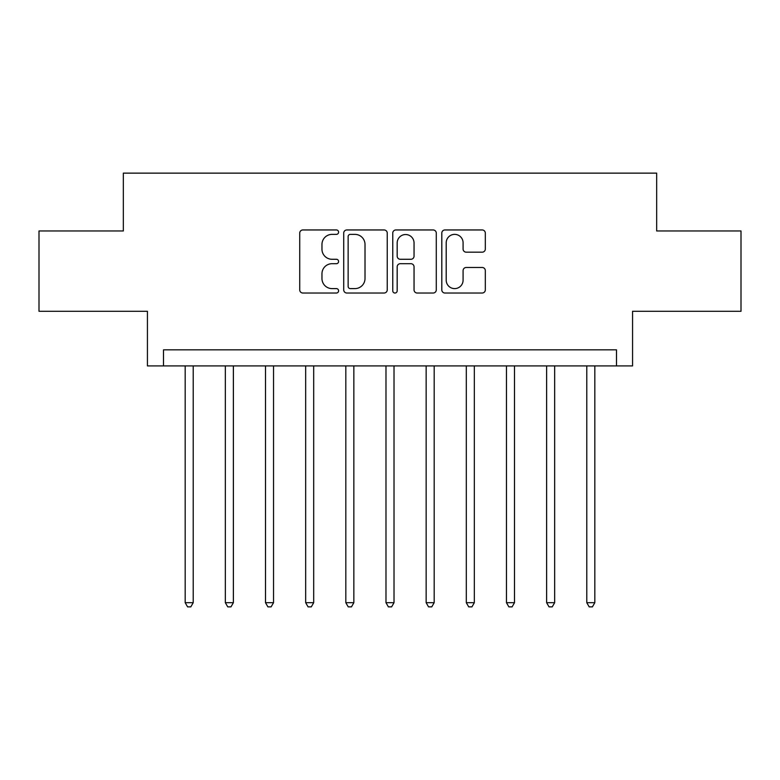 <?xml version="1.0" encoding="UTF-8"?>
<svg xmlns="http://www.w3.org/2000/svg" width="780" height="780" viewBox="0 0 780 780"><rect width="100%" height="100%" fill="white"/><g stroke="black" fill="none" stroke-linecap="round" stroke-linejoin="round"><path stroke-width="1.17" d="M338.598 232.157A2.203 2.203 0 0 0 336.385 229.954L302.884 229.954A3.149 3.149 0 0 0 299.725 233.103L299.725 289.868A3.149 3.149 0 0 0 302.884 293.026L336.385 293.026A2.203 2.203 0 0 0 338.598 290.813A2.203 2.203 0 0 0 336.385 288.61L332.056 288.61A10.091 10.091 0 0 1 321.965 278.519L321.965 273.79A10.091 10.091 0 0 1 332.056 263.698L336.385 263.698A2.203 2.203 0 0 0 338.598 261.485A2.203 2.203 0 0 0 336.385 259.282L332.056 259.282A10.091 10.091 0 0 1 321.965 249.191L321.965 244.462A10.091 10.091 0 0 1 332.056 234.37L336.385 234.37A2.203 2.203 0 0 0 338.598 232.157M482.167 252.184A3.149 3.149 0 0 0 485.316 249.034L485.316 233.103A3.149 3.149 0 0 0 482.167 229.954L444.951 229.954A3.149 3.149 0 0 0 441.802 233.103L441.802 289.868A3.149 3.149 0 0 0 444.951 293.026L482.167 293.026A3.149 3.149 0 0 0 485.316 289.868L485.316 270.631A3.149 3.149 0 0 0 482.167 267.481L466.235 267.481A3.149 3.149 0 0 0 463.086 270.631L463.086 280.176A8.434 8.434 0 0 1 454.652 288.61A8.434 8.434 0 0 1 446.209 280.176L446.209 242.804A8.434 8.434 0 0 1 454.652 234.37A8.434 8.434 0 0 1 463.086 242.804L463.086 249.034A3.149 3.149 0 0 0 466.235 252.184L482.167 252.184M616.502 365.908L632.57 365.908L632.57 311.288L741 311.288L741 230.968L656.663 230.968L656.663 173.131L123.337 173.131L123.337 230.968L39 230.968L39 311.288L147.43 311.288L147.43 365.908L616.502 365.908L616.502 349.84L163.498 349.84L163.498 365.908M387.241 233.103A3.149 3.149 0 0 0 384.091 229.954L346.876 229.954A3.149 3.149 0 0 0 343.717 233.103L343.717 289.868A3.149 3.149 0 0 0 346.876 293.026L384.091 293.026A3.149 3.149 0 0 0 387.241 289.868L387.241 233.103M395.909 229.954L433.124 229.954A3.149 3.149 0 0 1 436.283 233.103L436.283 289.868A3.149 3.149 0 0 1 433.124 293.026L417.202 293.026A3.149 3.149 0 0 1 414.043 289.868L414.043 266.848A3.149 3.149 0 0 0 410.894 263.698L400.325 263.698A3.149 3.149 0 0 0 397.176 266.848L397.176 290.813A2.203 2.203 0 0 1 394.963 293.026A2.203 2.203 0 0 1 392.759 290.813L392.759 233.103A3.149 3.149 0 0 1 395.909 229.954M350.347 234.37A2.203 2.203 0 0 0 348.133 236.574L348.133 286.397A2.203 2.203 0 0 0 350.347 288.61L354.919 288.61A10.091 10.091 0 0 0 365.011 278.519L365.011 244.462A10.091 10.091 0 0 0 354.919 234.37L350.347 234.37M414.043 242.96A8.434 8.434 0 0 0 405.61 234.526A8.434 8.434 0 0 0 397.176 242.96L397.176 256.123A3.149 3.149 0 0 0 400.325 259.282L410.894 259.282A3.149 3.149 0 0 0 414.043 256.123L414.043 242.96M185.182 365.908L185.182 602.687L193.216 602.687L193.216 365.908M193.216 602.687L190.807 606.869L187.59 606.869L185.182 602.687M225.342 365.908L225.342 602.687L233.376 602.687L233.376 365.908M233.376 602.687L230.968 606.869L227.75 606.869L225.342 602.687M265.502 365.908L265.502 602.687L273.536 602.687L273.536 365.908M273.536 602.687L271.128 606.869L267.91 606.869L265.502 602.687M305.662 365.908L305.662 602.687L313.697 602.687L313.697 365.908M313.697 602.687L311.288 606.869L308.071 606.869L305.662 602.687M345.823 365.908L345.823 602.687L353.857 602.687L353.857 365.908M353.857 602.687L351.448 606.869L348.231 606.869L345.823 602.687M385.983 365.908L385.983 602.687L394.017 602.687L394.017 365.908M394.017 602.687L391.609 606.869L388.391 606.869L385.983 602.687M426.143 365.908L426.143 602.687L434.177 602.687L434.177 365.908M434.177 602.687L431.769 606.869L428.552 606.869L426.143 602.687M466.303 365.908L466.303 602.687L474.337 602.687L474.337 365.908M474.337 602.687L471.929 606.869L468.712 606.869L466.303 602.687M506.464 365.908L506.464 602.687L514.498 602.687L514.498 365.908M514.498 602.687L512.09 606.869L508.872 606.869L506.464 602.687M546.624 365.908L546.624 602.687L554.658 602.687L554.658 365.908M554.658 602.687L552.25 606.869L549.032 606.869L546.624 602.687M586.784 365.908L586.784 602.687L594.818 602.687L594.818 365.908M594.818 602.687L592.41 606.869L589.192 606.869L586.784 602.687"/></g></svg>
